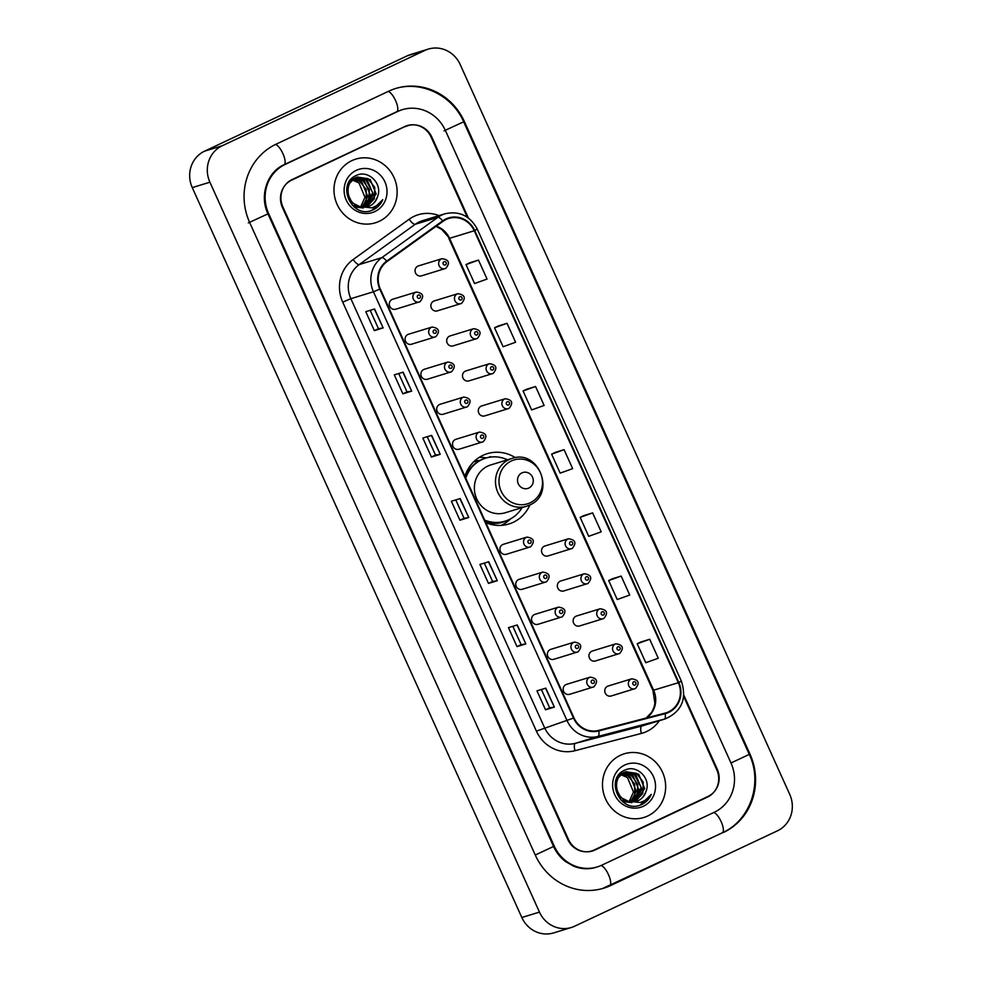 <?xml version="1.0" encoding="UTF-8"?>
<svg xmlns="http://www.w3.org/2000/svg" width="982" height="982" viewBox="0 0 982 982"><rect width="100%" height="100%" fill="white"/><g stroke="black" fill="none" stroke-linecap="round" stroke-linejoin="round"><path stroke-width="1.47" d="M515.403 457.686A36.788 34.701 73 0 0 487.281 453.672A36.788 34.701 73 0 0 482.935 455.341A36.788 34.701 73 0 0 464.903 476.307M485.857 522.694A36.788 34.701 73 0 0 508.823 524.007A36.788 34.701 73 0 0 513.181 522.338A36.788 34.701 73 0 0 529.875 504.92M435.738 336.752A5.205 4.91 -107 0 1 429.024 333.782A5.205 4.91 -107 0 1 432.08 327.043L408.487 334.261A5.205 4.91 73 0 0 405.431 341.012A5.205 4.91 73 0 0 412.158 343.982M451.548 371.773A5.205 4.91 -107 0 1 444.834 368.802A5.205 4.91 -107 0 1 447.89 362.051L424.298 369.281A5.205 4.91 73 0 0 421.241 376.02A5.205 4.91 73 0 0 427.968 378.991M467.358 406.781A5.205 4.91 -107 0 1 460.632 403.811A5.205 4.91 -107 0 1 463.688 397.059L440.108 404.289A5.205 4.91 73 0 0 437.051 411.028A5.205 4.91 73 0 0 443.778 413.999M483.169 441.79A5.205 4.91 -107 0 1 476.442 438.819A5.205 4.91 -107 0 1 479.498 432.068L455.918 439.298A5.205 4.91 73 0 0 452.862 446.049A5.205 4.91 73 0 0 459.576 449.007M530.587 546.814A5.205 4.91 -107 0 1 523.872 543.844A5.205 4.91 -107 0 1 526.929 537.105L503.336 544.323A5.205 4.91 73 0 0 500.28 551.074A5.205 4.91 73 0 0 507.007 554.044M542.727 572.113C549.724 573.132 550.963 576.36 546.446 581.81A5.205 4.91 -107 0 1 539.67 578.852A5.205 4.91 -107 0 1 542.727 572.113L519.147 579.343A5.205 4.91 73 0 0 516.09 586.082A5.205 4.91 73 0 0 522.817 589.053M562.207 616.843A5.205 4.91 -107 0 1 555.481 613.873A5.205 4.91 -107 0 1 558.537 607.122L534.957 614.351A5.205 4.91 73 0 0 531.9 621.09A5.205 4.91 73 0 0 538.615 624.061M578.017 651.852A5.205 4.91 -107 0 1 571.291 648.881A5.205 4.91 -107 0 1 574.347 642.13L550.767 649.36A5.205 4.91 73 0 0 547.711 656.099A5.205 4.91 73 0 0 554.425 659.069M593.815 686.86A5.205 4.91 -107 0 1 587.101 683.889A5.205 4.91 -107 0 1 590.157 677.138L566.565 684.368A5.205 4.91 73 0 0 563.508 691.119A5.205 4.91 73 0 0 570.235 694.09M419.94 301.744A5.205 4.91 -107 0 1 413.213 298.774A5.205 4.91 -107 0 1 416.27 292.035L392.69 299.252A5.205 4.91 73 0 0 389.633 306.003A5.205 4.91 73 0 0 396.347 308.974M635.415 688.517A5.205 4.91 -107 0 1 628.689 685.546A5.205 4.91 -107 0 1 631.745 678.808L608.165 686.025A5.205 4.91 73 0 0 605.108 692.776A5.205 4.91 73 0 0 611.823 695.747M619.605 653.509A5.205 4.91 -107 0 1 612.878 650.538A5.205 4.91 -107 0 1 615.935 643.799L592.355 651.017A5.205 4.91 73 0 0 589.298 657.768A5.205 4.91 73 0 0 596.013 660.739M603.795 618.5A5.205 4.91 -107 0 1 597.068 615.53A5.205 4.91 -107 0 1 600.125 608.779L576.544 616.009A5.205 4.91 73 0 0 573.488 622.76A5.205 4.91 73 0 0 580.215 625.73M587.985 583.492A5.205 4.91 -107 0 1 581.27 580.522A5.205 4.91 -107 0 1 584.327 573.77L560.734 581A5.205 4.91 73 0 0 557.678 587.739A5.205 4.91 73 0 0 564.404 590.71M572.175 548.484A5.205 4.91 -107 0 1 565.46 545.513A5.205 4.91 -107 0 1 568.517 538.762L544.924 545.992A5.205 4.91 73 0 0 541.868 552.731A5.205 4.91 73 0 0 548.594 555.702M477.338 338.422A5.205 4.91 -107 0 1 470.611 335.451A5.205 4.91 -107 0 1 473.668 328.7L450.087 335.93A5.205 4.91 73 0 0 447.031 342.669A5.205 4.91 73 0 0 453.745 345.639M461.528 303.413A5.205 4.91 -107 0 1 454.801 300.443A5.205 4.91 -107 0 1 457.858 293.692L434.277 300.922A5.205 4.91 73 0 0 431.221 307.661A5.205 4.91 73 0 0 437.935 310.631M493.136 373.43A5.205 4.91 -107 0 1 486.421 370.46A5.205 4.91 -107 0 1 489.478 363.708L465.885 370.938A5.205 4.91 73 0 0 462.829 377.677A5.205 4.91 73 0 0 469.556 380.648M508.946 408.438A5.205 4.91 -107 0 1 502.232 405.468A5.205 4.91 -107 0 1 505.288 398.717L481.696 405.947A5.205 4.91 73 0 0 478.639 412.698A5.205 4.91 73 0 0 485.366 415.668M445.718 268.393A5.205 4.91 -107 0 1 438.991 265.422A5.205 4.91 -107 0 1 442.047 258.683L418.467 265.901A5.205 4.91 73 0 0 415.411 272.652A5.205 4.91 73 0 0 422.137 275.623M474.527 461.012A33.658 31.755 -107 0 1 479.83 460.472M486.372 457.943A36.788 34.701 73 0 0 479.253 457.367M467.309 217.231L431.135 137.136A20.818 19.64 73 0 0 407.248 125.598A20.818 19.64 73 0 0 404.793 126.543L292.108 179.546A20.818 19.64 73 0 0 282.877 206.871L568.492 839.463A20.818 19.64 73 0 0 592.392 851.001A20.818 19.64 73 0 0 594.846 850.056L707.531 797.053A20.818 19.64 73 0 0 716.762 769.728L683.705 696.496M601.696 865.216L714.38 812.212A37.476 35.352 73 0 0 731.001 763.026L445.374 130.446A37.476 35.352 73 0 0 402.375 109.665A37.476 35.352 73 0 0 397.943 111.383L285.259 164.375A37.476 35.352 73 0 0 268.638 213.573L554.265 846.153A37.476 35.352 73 0 0 597.265 866.922A37.476 35.352 73 0 0 601.696 865.216M777.425 830.833A27.766 26.183 73 0 0 789.737 794.389L460.177 64.493A27.766 26.183 73 0 0 428.312 49.1A27.766 26.183 73 0 0 425.034 50.364L222.202 145.766A27.766 26.183 73 0 0 209.903 182.198L539.462 912.106A27.766 26.183 73 0 0 571.315 927.499A27.766 26.183 73 0 0 574.605 926.235L777.425 830.833M428.312 49.1L410.685 54.501A27.766 26.183 73 0 0 407.395 55.765L204.575 151.167A27.766 26.183 73 0 0 192.263 187.611L521.823 917.507A27.766 26.183 73 0 0 553.688 932.9L571.315 927.499M591.495 851.247A20.818 19.64 73 0 0 593.079 850.596L705.763 797.593A20.818 19.64 73 0 0 707.335 796.758M408.512 125.475A20.818 19.64 73 0 0 406.376 125.892M723.513 832.441A59.693 56.305 73 0 0 749.978 754.102L464.351 121.51A59.693 56.305 73 0 0 395.869 88.429A59.693 56.305 73 0 0 388.811 91.154L276.126 144.158A59.693 56.305 73 0 0 249.661 222.497L535.288 855.077A59.693 56.305 73 0 0 603.77 888.17A59.693 56.305 73 0 0 610.829 885.445L722.273 832.822M403.762 127.12L290.537 180.381L403.762 127.12A20.818 19.64 73 0 1 406.217 126.175A20.818 19.64 73 0 0 403.762 127.12L291.654 180.148A20.818 19.64 73 0 0 282.423 207.472L567.756 839.426A20.818 19.64 73 0 0 591.655 850.964A20.818 19.64 73 0 0 594.11 850.019L707.985 796.451A20.818 19.64 73 0 0 717.216 769.127L683.828 695.195M351.875 160.631A33.314 31.424 73 0 0 336.249 202.292A33.314 31.424 73 0 0 375.32 222.816A33.314 31.424 73 0 0 379.261 221.294A33.314 31.424 73 0 0 394.887 179.645A33.314 31.424 73 0 0 355.803 159.109A33.314 31.424 73 0 0 351.875 160.631A33.314 31.424 73 0 0 336.249 202.292A33.314 31.424 73 0 0 375.32 222.816A33.314 31.424 73 0 0 379.261 221.294A33.314 31.424 73 0 0 394.887 179.645A33.314 31.424 73 0 0 355.803 159.109A33.314 31.424 73 0 0 351.875 160.631M620.379 755.305A33.314 31.424 73 0 0 604.74 796.954A33.314 31.424 73 0 0 643.824 817.49A33.314 31.424 73 0 0 647.764 815.968A33.314 31.424 73 0 0 663.39 774.307A33.314 31.424 73 0 0 624.307 753.783A33.314 31.424 73 0 0 620.379 755.305A33.314 31.424 73 0 0 604.74 796.954A33.314 31.424 73 0 0 643.824 817.49A33.314 31.424 73 0 0 647.764 815.968A33.314 31.424 73 0 0 663.39 774.307A33.314 31.424 73 0 0 624.307 753.783A33.314 31.424 73 0 0 620.379 755.305M446.147 219.452A22.205 20.953 -107 0 1 448.774 218.446A22.205 20.953 -107 0 1 474.257 230.758L678.329 682.723A22.205 20.953 -107 0 1 665.857 712.895A22.205 20.953 -107 0 1 665.047 713.116L598.652 730.412A22.205 20.953 -107 0 1 573.979 717.867L380.28 288.892A22.205 20.953 -107 0 1 386.969 261.605L442.992 221.318A22.205 20.953 -107 0 1 446.147 219.452M445.914 218.949A22.77 21.469 73 0 0 442.686 220.852L386.663 261.138A22.77 21.469 73 0 0 379.813 289.113L573.5 718.087A22.77 21.469 73 0 0 598.787 730.939L665.182 713.656A22.77 21.469 73 0 0 678.808 682.502L474.723 230.525A22.77 21.469 73 0 0 445.914 218.949M649.703 639.27L637.22 643.75L645.775 662.715L658.259 658.235L649.703 639.27L640.89 641.983M621.164 576.078L608.68 580.558L617.236 599.523L629.72 595.031L621.164 576.078L612.351 578.791M592.625 512.886L580.153 517.367L588.709 536.319L601.193 531.839L592.625 512.886L583.824 515.599M478.492 260.095L466.008 264.588L474.576 283.54L487.06 279.06L478.492 260.095L469.678 262.808M507.031 323.299L494.547 327.779L503.103 346.732L515.587 342.252L507.031 323.299L498.218 326.012M535.558 386.491L523.075 390.971L531.643 409.936L544.126 405.443L535.558 386.491L526.757 389.203M564.098 449.682L551.614 454.163L560.17 473.128L572.653 468.647L564.098 449.682L555.284 452.395M468.365 217.979L431.871 137.173A20.818 19.64 73 0 0 407.984 125.635A20.818 19.64 73 0 0 405.517 126.58M525.824 643.91L516.998 646.61L508.443 627.645L517.256 624.945L525.824 643.91L517.035 625.018M554.351 707.101L545.538 709.802L536.97 690.849L545.796 688.149L554.351 707.101L545.562 688.21M440.218 454.322L431.405 457.023L422.837 438.058L431.663 435.357L440.218 454.322L431.429 435.431M411.679 391.131L402.865 393.831L394.31 374.866L403.123 372.166L411.679 391.131L402.89 372.239M383.152 327.927L374.338 330.627L365.77 311.675L374.584 308.974L383.152 327.927L374.363 309.035M497.285 580.706L488.471 583.406L479.903 564.454L488.729 561.753L497.285 580.706L488.496 561.827M468.745 517.514L459.932 520.215L451.376 501.262L460.19 498.561L468.745 517.514L459.957 498.623M459.932 520.215L464.069 518.275L468.512 517.575M488.471 583.406L492.596 581.467L497.052 580.767M374.338 330.627L378.463 328.688L382.919 327.988M402.865 393.831L407.002 391.879L411.446 391.18M431.405 457.023L435.529 455.083L439.985 454.384M545.538 709.802L549.662 707.862L554.118 707.163M516.998 646.61L521.135 644.671L525.591 643.971M551.614 454.163L555.37 452.358M523.075 390.971L526.831 389.167M494.547 327.779L498.304 325.963M466.008 264.588L469.764 262.771M580.153 517.367L583.897 515.55M608.68 580.558L612.437 578.754M637.22 643.75L640.964 641.946M464.069 518.275L455.771 499.912M435.529 455.083L427.244 436.72M407.002 391.892L398.704 373.516M378.463 328.688L370.177 310.324M492.596 581.479L484.31 563.103M521.135 644.671L512.837 626.307M549.675 707.862L541.377 689.499M359.854 206.686L369.809 205.925C373.823 203.937 376.45 200.709 377.714 196.228C382.599 183.327 368.09 169.739 356.724 175.312C335.611 183.339 351.507 219.268 372.264 210.246L373.283 209.804C377.665 207.681 380.82 204.305 382.759 199.677C379.973 203.777 376.216 206.49 371.515 207.828L359.228 206.502C346.155 203.188 343.97 182.431 355.828 177.681L357.62 176.993L370.189 179.51L376.18 193.945L366.691 206.969M363.193 207.914L352.329 205.361M350.144 180.406L355.889 177.57M363.401 207.975L354.06 206.932M350.77 179.632L352.329 178.761M361.266 207.312L352.096 202.783L347.309 193.024L348.941 183.88L355.128 177.902L357.62 176.993M352.415 180.013L358.995 182.947L364.985 197.37L360.639 206.883M353.643 178.994L361.793 182.087L367.784 196.51L362.223 207.165M351.802 179.215L359.645 181.277L366.163 189.403L366.212 200.586L361.83 207.116M354.919 178.159L364.592 181.228L370.582 195.651L363.757 207.251M354.6 178.356L362.923 180.725L369.33 189.698L368.655 200.623L363.377 207.251M356.245 177.496L367.391 180.369L373.381 194.792L365.243 207.19M355.901 177.644L365.93 180.025L372.743 192.803L364.874 207.214M357.264 177.104L367.894 178.626L374.756 187.415L374.289 198.843L366.63 206.907M377.714 196.228C375.64 201.506 372.878 204.784 369.428 206.048M356.257 170.365A22.635 21.346 73 0 0 346.229 200.058A22.635 21.346 73 0 0 374.866 211.572A22.635 21.346 73 0 0 384.907 181.866A22.635 21.346 73 0 0 356.257 170.365M382.759 199.677L371.761 210.418M528.807 488.054A8.335 7.856 73 0 0 532.502 477.117A8.335 7.856 73 0 0 521.958 472.882A8.335 7.856 73 0 0 518.275 483.807A8.335 7.856 73 0 0 528.807 488.054M511.868 458.471C539.02 448.529 556.34 494.204 529.556 505.079L526.499 506.258A24.992 23.568 73 0 1 497.187 490.853A24.992 23.568 73 0 1 508.909 459.613A24.992 23.568 73 0 1 511.868 458.471L490.73 464.952A24.992 23.568 73 0 0 487.784 466.094A24.992 23.568 73 0 0 476.061 497.334A24.992 23.568 73 0 0 505.374 512.727L526.499 506.258A24.992 23.568 73 0 0 529.458 505.116M484.666 520.079A32.971 31.093 73 0 0 505.067 521.172A32.971 31.093 73 0 0 508.958 519.662A32.971 31.093 73 0 0 522.129 507.596M507.485 459.822A32.971 31.093 73 0 0 485.746 458.128A32.971 31.093 73 0 0 481.855 459.637A32.971 31.093 73 0 0 465.763 478.209M485.746 458.128L484.875 458.398A32.971 31.093 73 0 0 480.971 459.907A32.971 31.093 73 0 0 465.321 477.227M479.314 460.742A32.971 31.093 73 0 0 473.68 461.822M485.01 520.828A32.971 31.093 73 0 0 504.183 521.442L505.067 521.172M510.861 518.692L509.879 519.588A36.088 34.039 -107 0 1 501.655 525.149A36.088 34.039 -107 0 1 501.102 525.395M486.667 457.858L490.632 456.74A36.088 34.039 -107 0 0 490.141 456.667M628.357 801.349L638.312 800.6C642.326 798.612 644.953 795.383 646.217 790.903C651.103 777.99 636.594 764.413 625.227 769.986C604.114 778.014 620.01 813.943 640.767 804.921L641.786 804.479C646.168 802.355 649.323 798.98 651.262 794.352C648.476 798.452 644.72 801.165 640.019 802.503L627.731 801.165C614.658 797.863 612.473 777.106 624.331 772.355L626.123 771.656L638.693 774.184L644.683 788.607L635.194 801.631M631.696 802.589L620.833 800.035M618.648 775.08L624.392 772.233M631.905 802.638L622.563 801.607M619.274 774.307L620.833 773.423M629.769 801.975L620.599 797.445L615.812 787.687L617.445 778.554L623.631 772.564L626.123 771.656M620.919 774.688L627.498 777.609L633.488 792.044L629.143 801.558M622.146 773.669L630.297 776.75L636.287 791.185L630.726 801.828M620.305 773.877L628.149 775.952L634.667 784.066L634.716 795.26L630.334 801.778M623.423 772.834L633.095 775.89L639.086 790.326L632.261 801.926M623.104 773.018L631.426 775.387L637.834 784.36L637.158 795.285L631.88 801.913M624.748 772.159L635.894 775.043L641.884 789.467L633.746 801.852M624.405 772.318L634.433 774.688L641.246 787.466L633.378 801.889M625.767 771.778L636.397 773.3L643.259 782.089L642.793 793.505L635.133 801.57M646.217 790.903C644.143 796.181 641.381 799.446 637.932 800.711M624.761 765.027A22.635 21.346 73 0 0 614.732 794.733A22.635 21.346 73 0 0 643.37 806.234A22.635 21.346 73 0 0 653.411 776.541A22.635 21.346 73 0 0 624.761 765.027M651.262 794.352L640.264 805.08M394.543 88.834C420.971 80.119 452.321 95.254 463.664 121.817L749.278 754.397L730.976 762.977M722.187 832.846A11.109 3.658 -115.2 0 0 722.347 832.785A11.109 3.658 -115.2 0 0 721.144 821.652A11.109 3.658 -115.2 0 0 713.619 812.568M609.503 885.85A11.109 3.658 -115.2 0 0 609.662 885.789A11.109 3.658 -115.2 0 0 608.472 874.655A11.109 3.658 -115.2 0 0 600.923 865.572M535.264 855.027L553.566 846.459L267.951 213.867C259.101 195.443 267.411 171.875 284.093 164.718A11.109 3.658 64.8 0 1 283.933 164.78M248.336 222.902L267.951 213.867M275.377 144.514A11.109 3.658 64.8 0 1 283.123 154.113A11.109 3.658 64.8 0 1 284.093 164.718L396.777 111.727A11.109 3.658 64.8 0 1 396.618 111.788M388.05 91.51A11.109 3.658 64.8 0 1 395.795 101.097A11.109 3.658 64.8 0 1 396.777 111.727L401.049 110.07M463.664 121.817L444.048 130.851M521.823 917.507L539.462 912.106M192.263 187.611L209.903 182.198M204.575 151.167L222.202 145.766M407.395 55.765L425.034 50.364M705.763 797.593L707.531 797.053M593.079 850.596L594.846 850.056M749.254 754.323L749.978 754.102M609.589 885.825L610.829 885.445M463.627 121.743L464.351 121.51M553.541 846.374L554.265 846.153M267.914 213.794L268.638 213.573M284.019 164.755L285.259 164.375M396.703 111.764L397.943 111.383M474.257 230.758L449.56 238.319A22.205 20.953 73 0 0 436.253 226.155M659.364 720.69A34.701 32.737 -107 0 1 646.721 731.492A34.701 32.737 -107 0 1 641.356 733.431L574.961 750.714A34.701 32.737 -107 0 1 536.405 731.124L342.718 302.149A34.701 32.737 -107 0 1 353.176 259.506L409.187 219.219A34.701 32.737 -107 0 1 439.028 215.623M342.718 302.149L350.856 298.688L373.43 291.777A27.766 26.183 -107 0 1 381.789 257.665L437.8 217.366A27.766 26.183 -107 0 1 441.74 215.046A27.766 26.183 -107 0 1 445.03 213.781L422.456 220.692A27.766 26.183 73 0 0 419.179 221.969A27.766 26.183 73 0 0 415.226 224.289L359.216 264.575A27.766 26.183 73 0 0 350.856 298.688L544.544 727.662A27.766 26.183 73 0 0 575.391 743.337L641.786 726.054A27.766 26.183 73 0 0 642.793 725.759L665.366 718.849A27.766 26.183 -107 0 1 664.36 719.131L597.952 736.426A27.766 26.183 -107 0 1 567.117 720.751L373.43 291.777L379.813 289.113M442.686 220.852A6.935 2.197 54.3 0 0 437.8 217.366L415.226 224.289A6.935 2.197 -125.7 0 1 409.187 219.219M573.5 718.087L536.405 731.124M598.787 730.939A6.935 2.308 75.4 0 1 597.952 736.426L575.391 743.337A6.935 2.308 -104.6 0 0 574.961 750.714M353.176 259.506A6.935 2.197 -125.7 0 0 359.216 264.575L381.789 257.665A6.935 2.197 54.3 0 1 386.663 261.138M665.182 713.656A6.935 2.308 75.4 0 1 664.36 719.131L641.786 726.054A6.935 2.308 -104.6 0 0 641.356 733.431M678.808 682.502L681.348 681.078L477.277 229.101L474.723 230.525M291.654 180.148L290.181 180.59M646.377 717.977A22.205 20.953 73 0 0 653.644 690.285L449.56 238.319L441.79 229.469L436.02 226.326M678.329 682.723L652.932 690.407L448.86 238.442M530.182 502.784A22.954 21.653 73 0 0 540.358 472.661A22.954 21.653 73 0 0 511.303 460.988A22.954 21.653 73 0 0 501.127 491.11A22.954 21.653 73 0 0 530.182 502.784M485.709 522.375A33.278 31.387 73 0 0 507.215 520.423M443.962 261.74A1.731 1.633 73 0 0 443.201 264.023A1.731 1.633 73 0 0 445.398 264.894A1.731 1.633 73 0 0 446.159 262.624A1.731 1.633 73 0 0 443.962 261.74M459.772 296.748A1.731 1.633 73 0 0 458.999 299.031A1.731 1.633 73 0 0 461.196 299.915A1.731 1.633 73 0 0 461.97 297.632A1.731 1.633 73 0 0 459.772 296.748M475.583 331.756A1.731 1.633 73 0 0 474.809 334.04A1.731 1.633 73 0 0 477.007 334.923A1.731 1.633 73 0 0 477.78 332.64A1.731 1.633 73 0 0 475.583 331.756M491.393 366.777A1.731 1.633 73 0 0 490.619 369.048A1.731 1.633 73 0 0 492.817 369.932A1.731 1.633 73 0 0 493.59 367.649A1.731 1.633 73 0 0 491.393 366.777M507.203 401.785A1.731 1.633 73 0 0 506.43 404.056A1.731 1.633 73 0 0 508.627 404.94A1.731 1.633 73 0 0 509.388 402.669A1.731 1.633 73 0 0 507.203 401.785M570.432 541.818A1.731 1.633 73 0 0 569.658 544.102A1.731 1.633 73 0 0 571.855 544.985A1.731 1.633 73 0 0 572.629 542.702A1.731 1.633 73 0 0 570.432 541.818M586.242 576.827A1.731 1.633 73 0 0 585.468 579.11A1.731 1.633 73 0 0 587.666 579.994A1.731 1.633 73 0 0 588.427 577.711A1.731 1.633 73 0 0 586.242 576.827M602.04 611.847A1.731 1.633 73 0 0 601.279 614.118A1.731 1.633 73 0 0 603.476 615.002A1.731 1.633 73 0 0 604.237 612.731A1.731 1.633 73 0 0 602.04 611.847M617.85 646.856A1.731 1.633 73 0 0 617.077 649.127A1.731 1.633 73 0 0 619.274 650.01A1.731 1.633 73 0 0 620.047 647.739A1.731 1.633 73 0 0 617.85 646.856M633.66 681.864A1.731 1.633 73 0 0 632.887 684.135A1.731 1.633 73 0 0 635.084 685.019A1.731 1.633 73 0 0 635.857 682.748A1.731 1.633 73 0 0 633.66 681.864M419.609 298.246A1.731 1.633 73 0 0 420.382 295.975A1.731 1.633 73 0 0 418.185 295.091A1.731 1.633 73 0 0 417.411 297.362A1.731 1.633 73 0 0 419.609 298.246M435.419 333.254A1.731 1.633 73 0 0 436.192 330.983A1.731 1.633 73 0 0 433.995 330.099A1.731 1.633 73 0 0 433.222 332.382A1.731 1.633 73 0 0 435.419 333.254M451.229 368.275A1.731 1.633 73 0 0 451.99 365.991A1.731 1.633 73 0 0 449.805 365.108A1.731 1.633 73 0 0 449.032 367.391A1.731 1.633 73 0 0 451.229 368.275M467.039 403.283A1.731 1.633 73 0 0 467.8 401A1.731 1.633 73 0 0 465.603 400.116A1.731 1.633 73 0 0 464.842 402.399A1.731 1.633 73 0 0 467.039 403.283M482.837 438.291A1.731 1.633 73 0 0 483.61 436.008A1.731 1.633 73 0 0 481.413 435.136A1.731 1.633 73 0 0 480.64 437.407A1.731 1.633 73 0 0 482.837 438.291M530.268 543.316A1.731 1.633 73 0 0 531.029 541.045A1.731 1.633 73 0 0 528.844 540.161A1.731 1.633 73 0 0 528.071 542.445A1.731 1.633 73 0 0 530.268 543.316M546.078 578.337A1.731 1.633 73 0 0 546.839 576.053A1.731 1.633 73 0 0 544.642 575.17A1.731 1.633 73 0 0 543.881 577.453A1.731 1.633 73 0 0 546.078 578.337M561.876 613.345A1.731 1.633 73 0 0 562.649 611.062A1.731 1.633 73 0 0 560.452 610.178A1.731 1.633 73 0 0 559.679 612.461A1.731 1.633 73 0 0 561.876 613.345M577.686 648.353A1.731 1.633 73 0 0 578.459 646.07A1.731 1.633 73 0 0 576.262 645.186A1.731 1.633 73 0 0 575.489 647.469A1.731 1.633 73 0 0 577.686 648.353M593.496 683.362A1.731 1.633 73 0 0 594.27 681.091A1.731 1.633 73 0 0 592.072 680.207A1.731 1.633 73 0 0 591.299 682.478A1.731 1.633 73 0 0 593.496 683.362M749.278 754.397C763.026 782.936 750.322 820.486 722.347 832.785L602.445 888.575M595.939 867.339C588.537 869.549 581.086 869.156 573.586 866.161L565.485 861.509C560.329 857.568 556.364 852.548 553.566 846.459M665.366 718.849C681.741 711.471 687.081 698.889 681.348 681.078M477.277 229.101C470.034 215.77 459.281 210.664 445.03 213.781M407.984 125.635L406.217 126.175M591.655 850.964L589.887 851.504M646.205 718.026L651.741 712.232L654.037 707.212L654.884 703.321L652.932 690.407M421.511 275.856L445.767 268.381C450.284 262.93 449.044 259.702 442.047 258.683M437.321 310.877L461.577 303.389C466.094 297.939 464.854 294.71 457.858 293.692M453.132 345.885L477.387 338.397C481.892 332.947 480.664 329.719 473.668 328.7M468.942 380.893L493.197 373.406C497.702 367.968 496.462 364.727 489.478 363.708M484.752 415.902L508.995 408.414C513.512 402.976 512.273 399.735 505.288 398.717M547.981 555.947L572.224 548.459C576.741 543.009 575.501 539.781 568.517 538.762M563.791 590.955L588.034 583.468C592.551 578.03 591.311 574.789 584.327 573.77M579.589 625.964L603.844 618.476C608.361 613.038 607.122 609.797 600.125 608.779M595.399 660.972L619.654 653.496C624.171 648.046 622.932 644.818 615.935 643.799M611.209 695.98L635.464 688.505C639.969 683.055 638.742 679.826 631.745 678.808M416.27 292.035C423.267 293.053 424.494 296.282 419.989 301.732L395.734 309.207M432.08 327.043C439.064 328.062 440.304 331.29 435.799 336.74L411.544 344.216M447.89 362.051C454.875 363.07 456.114 366.298 451.597 371.748L427.354 379.236M463.688 397.059C470.685 398.078 471.925 401.307 467.407 406.757L443.152 414.244M479.498 432.068C486.495 433.087 487.735 436.327 483.218 441.765L458.962 449.253M526.929 537.105C533.913 538.124 535.153 541.352 530.636 546.802L506.393 554.278M522.191 589.286L546.446 581.81M558.537 607.122C565.534 608.14 566.774 611.369 562.256 616.819L538.001 624.307M574.347 642.13C581.344 643.149 582.572 646.389 578.067 651.827L553.811 659.315M590.157 677.138C597.142 678.157 598.382 681.398 593.865 686.835L569.621 694.323"/></g></svg>
